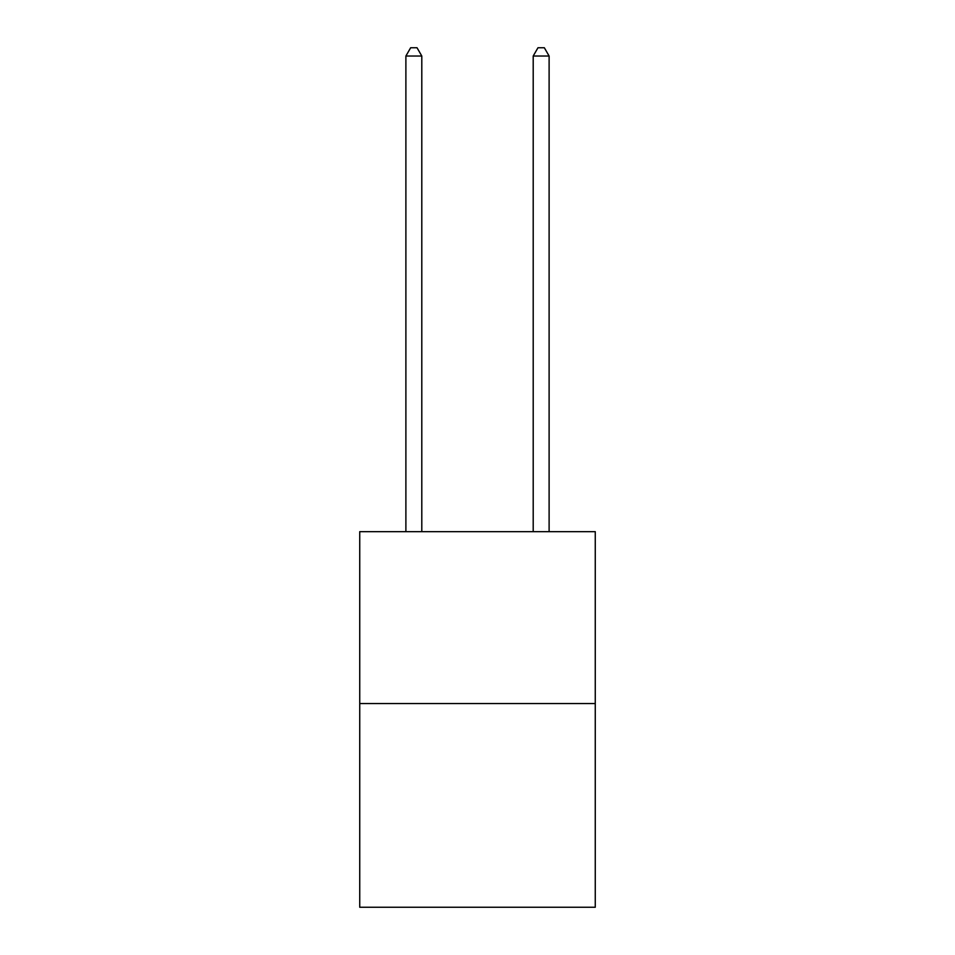 <?xml version="1.0" encoding="UTF-8"?>
<svg xmlns="http://www.w3.org/2000/svg" width="955" height="955" viewBox="0 0 955 955"><rect width="100%" height="100%" fill="white"/><g stroke="black" fill="none" stroke-linecap="round" stroke-linejoin="round"><path stroke-width="1.43" d="M595.263 703.549L595.263 531.672L359.737 531.672L359.737 907.25L595.263 907.25L595.263 703.549L359.737 703.549M421.8 531.672L421.8 56.023L405.887 56.023L405.887 531.672M405.887 56.023L410.662 47.75L417.025 47.75L421.8 56.023M549.113 531.672L549.113 56.023L533.2 56.023L533.2 531.672M533.2 56.023L537.975 47.75L544.338 47.75L549.113 56.023"/></g></svg>
